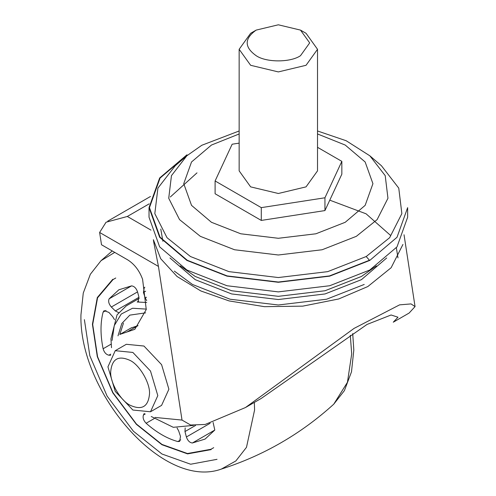 <?xml version="1.0" encoding="UTF-8"?>
<svg xmlns="http://www.w3.org/2000/svg" width="496" height="496" viewBox="0 0 496 496"><rect width="100%" height="100%" fill="white"/><g stroke="black" fill="none" stroke-linecap="round" stroke-linejoin="round"><path stroke-width="0.74" d="M114.514 319.629L112.728 316.715L108.909 312.412L104.129 310.657L103.106 312.145C100.316 322.741 100.316 334.949 103.106 348.762C104.234 352.47 106.163 354.615 108.909 355.198L110.707 355.248M144.299 413.422L143.437 415.009C142.575 417.675 143.462 420.422 146.109 423.249C156.68 432.574 167.251 438.675 177.822 441.558L179.626 441.415L180.494 436.399L178.678 430.937L177.047 427.936M185.188 427.899L184.971 431.563L186.384 436.982C187.711 440.696 189.708 442.699 192.374 442.996L205.071 439.09L214.799 430.051L213.1 422.418M146.729 302.486L137.175 302.008L137.956 301.76L138.967 297.309L137.547 291.89C136.22 288.176 134.224 286.173 131.558 285.876L118.866 289.782L109.139 298.821C108.06 301.283 108.798 304.011 111.346 307.018L115.332 310.955L118.618 312.598M144.857 287.258L144.305 287.457L143.437 292.473L145.26 297.935L146.698 300.688M84.388 319.647L89.838 355.768L107.111 396.106L133.412 431.241L161.969 454.014L190.656 464.231L217.037 459.327M112.79 279.26L97.303 297.544L92.423 324.285L97.303 356.667L112.79 392.832L136.369 424.322L161.969 444.745L187.562 453.883L211.141 449.612M115.76 278.002L112.989 279.601L97.563 297.811L92.696 324.446L97.563 356.698L112.989 392.714L136.468 424.086L161.969 444.422L187.463 453.524L210.949 449.271L213.714 447.671M146.314 309.107L132.556 308.252L121.235 314.049L114.26 325.624L112.096 340.442M145.644 312.846L129.809 315.134L121.787 323.528L118.005 335.848M393.266 322.208L397.984 317.217L391.084 314.985L367.003 324.458L261.268 398.418L245.501 407.52L354.076 328.389L399.59 304.86L411.035 303.912L415.053 306.596L409.132 313.044L393.365 322.146M155.081 417.44L182.02 420.075L190.631 425.022L205.177 424.458L245.501 407.52M153.369 239.692L160.692 258.701L177.041 276.477L200.868 290.972L229.078 300.917L264.455 306.671L302.709 306.144L338.687 298.976L367.846 286.539L391.133 267.728L402.95 244.429M364.231 284.45L326.585 299.224L278.337 304.99L230.094 299.224L192.442 284.45L174.319 271.083M149.197 203.844L127.329 216.467L106.051 222.22L99.622 232.463L101.506 244.751L127.621 259.823C134.391 264.07 139.382 270.568 142.594 279.316L146.258 309.51L134.838 329.313L120.051 334.354M182.02 420.075L158.447 266.42L153.797 242.507M150.505 411.773L161.591 405.375L168.894 389.23L161.591 364.653L143.958 346.041L126.325 344.292L115.239 350.691L107.936 366.835L115.239 391.412L132.872 410.031L150.505 411.773L157.809 395.628L150.505 371.051L132.872 352.439L115.239 350.691M126.939 332.029L138.024 325.63L131.13 327.955M256.172 30.101L278.337 24.8L300.502 30.101L309.684 42.898L300.502 55.695C290.526 62.601 266.147 62.601 256.172 55.695C244.212 47.163 244.212 38.632 256.172 30.101L250.629 33.3L256.172 30.101M317.521 147.318L341.843 161.361L324.942 197.78L261.28 207.632L215.103 180.966L232.159 144.212L239.153 143.133M300.502 30.101L306.044 33.3L317.521 49.296L317.521 170.872L306.044 186.868L278.337 193.496L250.629 186.868L239.153 170.872L239.153 49.296L250.629 33.3M341.843 161.361L341.843 174.158L324.942 210.577L261.28 220.429L261.28 207.632M324.942 210.577L324.942 197.78M149.029 207.632L149.029 217.229L159.662 246.878L186.899 270.016L226.976 285.739L278.337 291.884L329.697 285.739L369.774 270.016L397.011 246.878L407.644 217.229L407.644 207.632L397.011 237.28L369.774 260.419L329.697 276.142L278.337 282.286L226.976 276.142L186.899 260.419L159.662 237.28L149.029 207.632L159.662 177.977L186.899 154.839M239.153 130.975L201.779 145.285L186.818 155.812L171.461 175.646L168.721 198.27L179.552 219.623L200.359 236.344L234.54 249.755L278.337 254.994L322.133 249.755L356.314 236.344L377.121 219.623L387.953 198.27L385.212 175.646L369.855 155.812L381.461 165.782L398.765 188.133L401.859 213.627L389.651 237.689L366.203 256.531L369.464 260.245L329.524 275.912L278.337 282.032L227.149 275.912L187.209 260.245L160.065 237.181L149.463 207.632L160.065 178.076L187.209 155.019M261.28 220.429L215.103 193.762L215.103 180.966M149.501 394.029C150.362 383.451 139.698 364.975 130.101 360.437C118.408 355.111 111.941 358.844 110.707 371.634C109.839 382.218 120.509 400.687 130.101 405.232C141.8 410.558 148.267 406.825 149.501 394.029M170.314 196.993L196.993 172.862M317.521 133.963L345.222 145.055L365.149 161.981L372.93 183.669L365.149 205.363L345.222 222.289L315.909 233.79L278.337 238.285L240.765 233.79L211.451 222.289L191.524 205.363L183.743 183.669L191.524 161.981L211.451 145.055L239.153 133.963M317.521 49.296L306.044 65.292L278.337 71.92L250.629 65.292L239.153 49.296M106.039 310.453L103.106 312.145M110.732 354.144L108.909 355.198M111.154 344.119L103.106 348.762M154.157 418.605L146.109 423.249M145.266 413.955L143.437 415.009M180.755 439.865L177.822 441.558M214.799 430.051L192.374 442.996M210.106 423.293L186.384 436.982M195.511 425.475L184.971 431.563M138.62 301.171L137.175 302.008M138.967 297.309L115.332 310.955M137.547 291.89L111.346 307.018M131.558 285.876L109.139 298.821M146.481 297.228L145.26 297.935M145.669 291.189L143.437 292.473M114.756 252.396L101.029 260.685L90.353 274.263L83.266 293.062L80.947 314.848C78.777 391.146 162.341 490.37 221.346 469.086L221.346 469.086C263.494 455.57 300.954 433.938 333.734 404.203L347.436 382.304L351.701 353.921L350.3 335.265M221.346 469.086L235.873 460.933L246.487 447.311L254.584 409.994L254.343 402.417M101.029 260.685L112.245 250.945M127.329 216.467L150.97 230.113M99.622 232.463L158.447 266.42M376.402 265.887L361.46 276.452L325.029 290.749L278.337 296.329L231.651 290.749L195.213 276.452L180.277 265.893M162.893 241.261L160.791 229.065M366.203 256.531L327.689 271.641L278.337 277.543L228.985 271.641L190.47 256.531L167.022 237.689L154.814 213.627L157.908 188.133L175.212 165.782L186.818 155.812M386.713 257.951L361.46 279.651L325.029 293.948L278.337 299.528L231.651 293.948L195.213 279.651L169.961 257.951M139.171 298.418L126.294 305.852L117.056 314.811L110.943 338.842L111.513 347.708M333.734 404.203L344.41 390.619L351.497 371.826L353.815 350.04L352.712 333.585M151.23 416.497L173.271 427.304L193.434 425.388M123.436 323.218L119.815 334.496M131.527 327.713L120.447 334.112M107.744 221.148L150.48 196.478M415.047 306.559L404.029 234.751M153.4 239.928L153.803 242.538M369.855 155.812L346.177 140.74L317.521 130.975M329.772 200.167L366.085 213.813L390.265 235.16M396.347 247.746L397.978 257.883"/></g></svg>
